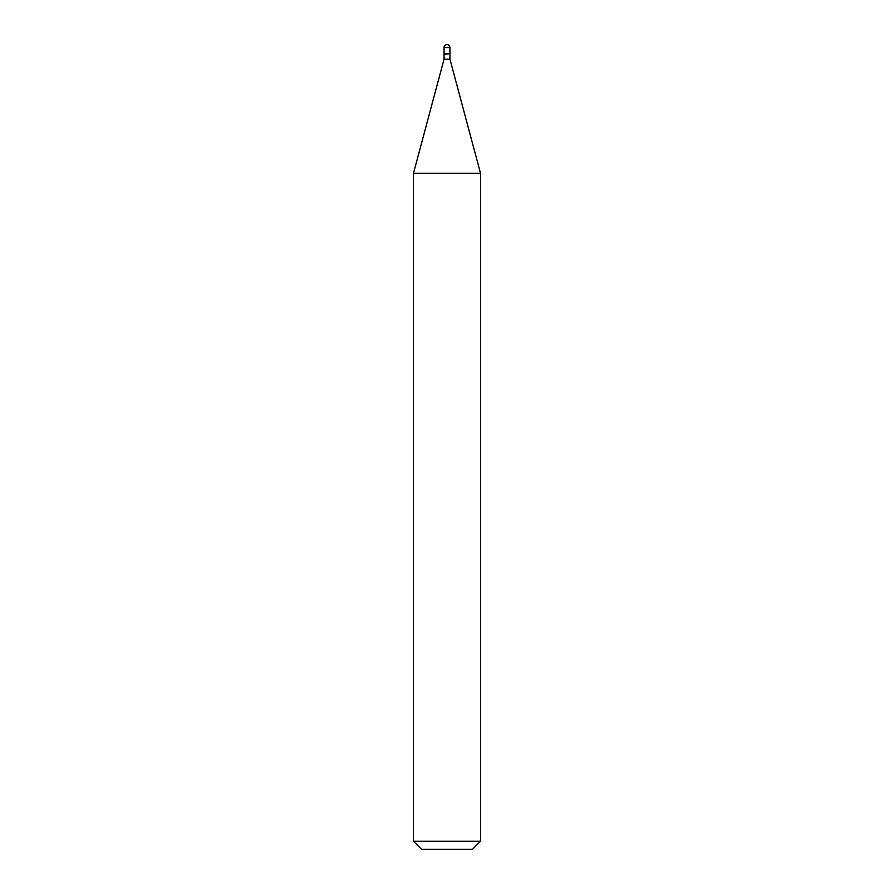 <?xml version="1.0" encoding="UTF-8"?>
<svg xmlns="http://www.w3.org/2000/svg" width="894" height="894" viewBox="0 0 894 894"><rect width="100%" height="100%" fill="white"/><g stroke="black" fill="none" stroke-linecap="round" stroke-linejoin="round"><path stroke-width="1.34" d="M444.05 47.65L444.05 53.819L449.95 53.819L449.95 47.65L444.05 47.65A2.95 2.95 0 0 1 447 44.7A2.95 2.95 0 0 1 449.95 47.65M449.682 53.819L444.05 54.087L444.05 59.183L413.475 173.291L413.475 841.254L480.525 841.254L472.479 849.3L421.521 849.3L413.475 841.254M449.95 54.087L449.95 59.183L444.05 59.183M449.95 59.183L480.525 173.291L413.475 173.291M480.525 173.291L480.525 841.254"/></g></svg>
